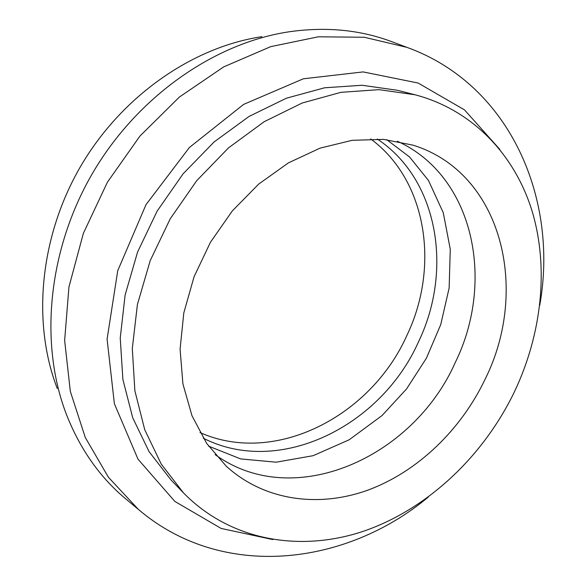 <?xml version="1.0" encoding="UTF-8"?>
<svg xmlns="http://www.w3.org/2000/svg" width="586" height="586" viewBox="0 0 586 586"><rect width="100%" height="100%" fill="white"/><g stroke="black" fill="none" stroke-linecap="round" stroke-linejoin="round"><path stroke-width="0.88" d="M370.711 138.933C427.275 180.7 439.712 267.143 406.889 335.441C370.997 416.126 275.098 466.097 199.98 432.556M57.274 388.533C31.959 323.047 39.533 237.176 80.472 166.614C121.551 96.133 192.435 47.07 261.876 36.684M127.836 500.612L124.364 497.719C99.239 476.345 79.974 448.708 66.562 414.807C39.247 344.304 47.598 250.691 92.376 173.537C137.285 96.456 214.513 42.895 289.301 31.761C325.391 26.648 358.947 29.725 389.954 40.991L394.188 42.573M183.484 492.885L171.031 479.971L149.064 451.63L132.722 417.796L122.892 379.494L120.24 338.034L125.126 294.992L137.549 252.105L157.107 211.172L183.008 173.932L214.132 141.922L249.131 116.387L286.473 98.184L324.622 87.783L362.111 85.256L397.601 90.325L414.991 94.764C473.122 110.022 515.189 155.495 532.278 211.707C549.009 268.278 541.698 333.742 514.83 390.965C484.029 455.41 428.74 508.245 365.085 530.689C301.585 552.62 231.045 541.471 183.484 492.885L161.26 464.149L144.749 429.765L134.868 390.759L132.304 348.48L137.41 304.522L150.192 260.682L170.226 218.805L196.713 180.678L228.496 147.884L264.169 121.705L302.186 103.019L340.971 92.317L379.025 89.658L414.991 94.764M485.245 378.966C461.057 429.816 417.781 471.62 368.235 490.006C318.755 508.011 264.271 500.862 226.218 466.163L206.675 443.426L191.974 415.701L182.913 383.896L180.085 349.175L183.799 312.946L194.054 276.76L210.477 242.208L232.378 210.85L258.763 184.033L288.407 162.886L319.978 148.17L352.113 140.318L383.478 139.38L412.903 145.123C502.004 172.672 529.861 289.455 485.245 378.966M397.359 141.226C473.854 175.91 495.317 281.002 455.344 362.36C413.372 457.659 293.564 511.681 215.143 454.582M377.259 139.021C438.533 179.587 452.985 270.468 418.485 341.88C381.134 426.029 279.632 477.077 203.283 438.203M124.364 497.719L138.362 509.388L108.447 477.29L85.3 437.544L70.32 391.367L64.643 340.473L68.936 287.001L83.344 233.396L107.377 182.261L139.937 136.077L179.397 97.042L223.749 66.855L270.791 46.624L318.323 36.801L364.316 37.262L407.014 47.385L389.954 40.991M272.864 539.574L221.134 528.44L174.84 501.411L137.981 459.124L114.38 403.739L107.091 339.133L117.742 270.681L145.98 204.704L189.351 147.533L243.578 104.418L303.336 78.795L363.144 71.917L418.126 83.036L464.515 109.897L499.777 149.349M539.721 305.423C558.744 199.797 510.772 84.845 407.014 47.385M138.362 509.388C222.233 581.034 345.879 565.871 428.271 497.089M208.557 446.122L240.656 458.919L276.182 462.193L313.136 455.688L349.183 439.786L382.101 415.503L406.625 388.848L426.432 358.134L440.731 324.607L449.14 288.034L450.275 249.248L443.265 212.711L428.483 180.481L409.577 156.989L386.745 139.68"/></g></svg>
